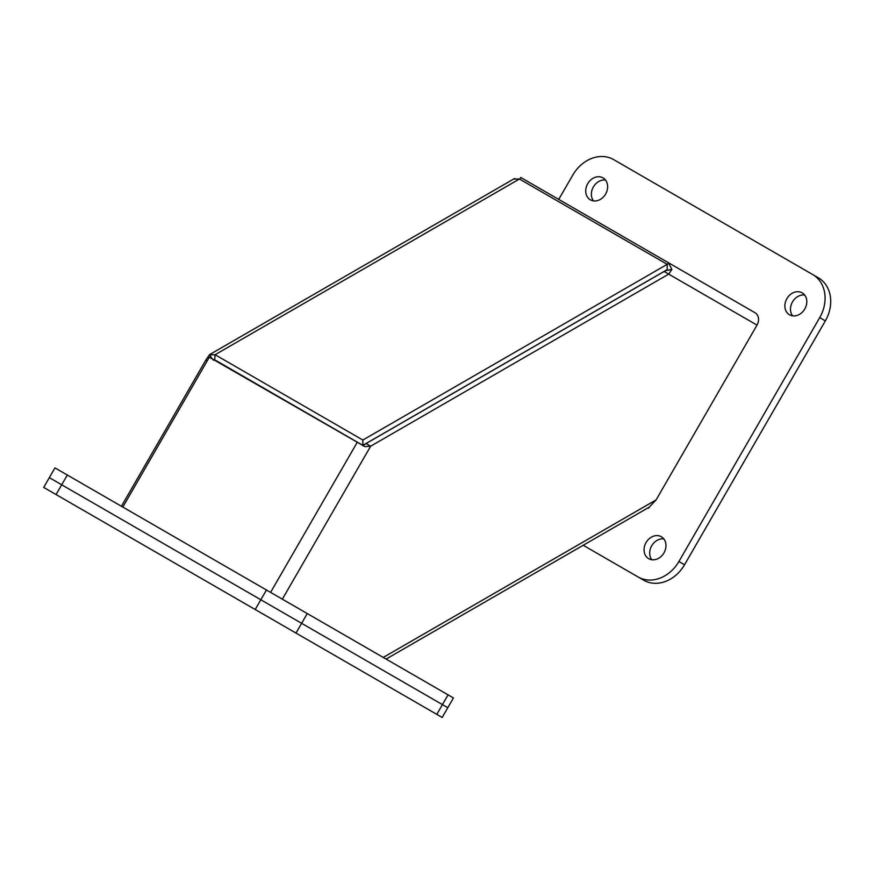 <?xml version="1.0" encoding="UTF-8"?>
<svg xmlns="http://www.w3.org/2000/svg" width="874" height="874" viewBox="0 0 874 874"><rect width="100%" height="100%" fill="white"/><g stroke="black" fill="none" stroke-linecap="round" stroke-linejoin="round"><path stroke-width="1.31" d="M49.075 490.511L43.7 487.408L49.337 477.652L61.704 484.797L49.337 477.652L54.964 467.896L266.472 590.005L453.442 697.955L447.805 707.711L442.43 704.608L447.805 707.711L442.178 717.467L429.8 710.322M43.7 487.408L295.991 633.071L301.628 623.315L442.43 704.608L260.834 599.761L301.628 623.315L307.255 613.559M56.067 494.553L61.704 484.797L260.834 599.761L61.704 484.797L67.331 475.041M664.109 271.486L366.075 443.555L370.663 446.199L668.697 274.13L664.109 271.486L666.25 270.536L671.866 269.421L668.697 274.13L757.015 325.117L656.112 499.895L649.229 507.16L386.1 659.072M282.346 599.171L370.663 446.199L364.917 446.636L363.081 445.576L366.075 443.555M363.081 445.576L209.334 357.226L122.819 507.073M519.713 179.181L520.718 177.455L755.005 312.717A9.734 7.942 120 0 1 757.015 325.117M667.201 265.008L668.49 262.768L671.866 269.421M364.917 446.636L362.087 445.15M213.125 360.11L215.091 360.022L362.863 445.336L667.201 269.629L667.201 264.33L519.429 179.017L513.923 179.05M207.225 360.886L205.816 360.077L121.42 506.264M205.816 360.077L209.399 354.866L212.295 358.941M214.633 360.285L215.091 354.724L209.399 354.866L210.142 354.287L514.633 178.482M519.429 179.017L215.091 354.724L362.863 440.037L362.863 445.336M362.863 440.037L667.201 264.33M646.061 542.536A12.662 10.335 120 0 1 661.345 536.745A12.662 10.335 120 0 1 663.967 552.881A12.662 10.335 120 0 1 648.683 558.672A12.662 10.335 120 0 1 646.061 542.536M663.836 538.93A12.662 10.335 -60 0 0 651.698 545.791A12.662 10.335 -60 0 0 651.818 559.742M587.732 183.682A12.662 10.335 120 0 1 603.016 177.892A12.662 10.335 120 0 1 605.638 194.017A12.662 10.335 120 0 1 590.354 199.818A12.662 10.335 120 0 1 587.732 183.682M605.518 180.066A12.662 10.335 -60 0 0 593.37 186.938A12.662 10.335 -60 0 0 593.501 200.889M786.873 298.657A12.662 10.335 120 0 1 802.157 292.856A12.662 10.335 120 0 1 804.779 308.992A12.662 10.335 120 0 1 789.495 314.782A12.662 10.335 120 0 1 786.873 298.657M804.648 295.041A12.662 10.335 -60 0 0 792.5 301.901A12.662 10.335 -60 0 0 792.631 315.853M583.209 545.278L638.118 576.971A33.791 27.597 -60 0 0 678.912 561.501L819.714 317.623A33.791 27.597 -60 0 0 812.722 274.556L613.592 159.581A33.791 27.597 -60 0 0 572.798 175.062L558.737 199.403M812.722 274.556L818.348 277.812A33.791 27.597 -60 0 1 825.351 320.867L684.539 564.757A33.791 27.597 -60 0 1 643.756 580.227L638.118 576.971M649.185 507.193L648.595 508.209L648.005 507.87M81.916 509.476L61.999 497.972L81.916 509.476M281.057 624.44L261.129 612.936L281.057 624.44M421.858 705.733L401.942 694.24L421.858 705.733M351.457 665.092L331.541 653.588L351.457 665.092M181.486 566.953L161.57 555.46L181.486 566.953M152.327 550.117L132.4 538.624L152.327 550.117M322.298 648.257L302.371 636.753L322.298 648.257M222.728 590.769L202.812 579.265L222.728 590.769M295.991 633.071L442.178 717.467M364.327 672.521L126.206 535.041M448.067 694.852L436.803 714.364M266.472 590.005L255.197 609.517M383.249 657.434L656.112 499.895M270.59 592.386L357.105 442.55M819.714 317.623L825.351 320.867M678.912 561.501L684.539 564.757"/></g></svg>
